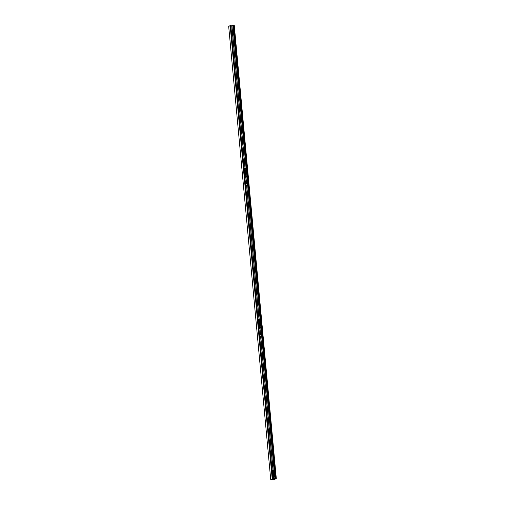 <?xml version="1.0" encoding="UTF-8"?>
<svg xmlns="http://www.w3.org/2000/svg" width="505" height="505" viewBox="0 0 505 505"><rect width="100%" height="100%" fill="white"/><g stroke="black" fill="none" stroke-linecap="round" stroke-linejoin="round"><path stroke-width="0.76" d="M231.959 32.402A0.391 0.385 -123.1 0 1 232.325 32.762L232.464 34.271A0.391 0.385 -123.1 0 1 232.464 34.283L232.445 34.283M232.414 34.283L232.275 32.787A0.391 0.385 56.9 0 0 231.946 32.434M232.167 34.296A0.391 0.385 -123.1 0 1 232.079 34.075L231.94 32.566A0.391 0.385 -123.1 0 1 232.142 32.187M232.439 32.162A0.391 0.385 -123.1 0 1 232.71 32.509L232.849 34.018A0.391 0.385 -123.1 0 1 232.799 34.252M232.767 34.258A0.391 0.385 56.9 0 0 232.805 34.05L232.666 32.535A0.391 0.385 56.9 0 0 232.3 32.175M272.605 470.534A0.391 0.385 -123.1 0 1 272.965 470.894L273.11 472.402A0.391 0.385 -123.1 0 1 273.11 472.415M273.06 472.415L272.921 470.925A0.391 0.385 56.9 0 0 272.593 470.565M273.413 472.39A0.391 0.385 56.9 0 0 273.451 472.181L273.312 470.673A0.391 0.385 56.9 0 0 272.94 470.306M273.085 470.3A0.391 0.385 -123.1 0 1 273.356 470.641L273.495 472.15A0.391 0.385 -123.1 0 1 273.445 472.39M272.814 472.434A0.391 0.385 -123.1 0 1 272.725 472.213L272.58 470.698A0.391 0.385 -123.1 0 1 272.788 470.319M272.511 478.809L270.743 479.75L274.524 479.466L276.304 478.494L272.511 478.809M272.043 479.138L275.339 478.885L272.043 479.138M228.696 26.506L270.743 479.75L228.696 26.506L230.141 25.566L230.514 25.534L272.561 478.778L230.514 25.534M233.834 25.313L275.875 478.557L233.941 25.269L234.257 25.25L276.304 478.494L234.257 25.25M233.159 25.534L275.206 478.778L233.159 25.534L233.834 25.351M275.711 478.664L233.657 25.446M230.57 25.799L233.165 25.604M230.602 25.806L230.633 26.14L230.602 25.806M230.532 25.717L272.612 478.961L230.564 25.717M272.58 478.614L273.748 478.488L273.672 477.648M273.843 477.591L273.356 472.396L272.643 472.244L272.662 470.294L273.729 470.414L273.887 472.15L273.356 472.396L273.843 477.591M273.691 477.604L273.211 472.409L273.691 477.604M273.868 477.591L273.88 478.519L273.798 477.635M273.767 472.352L273.659 470.458L272.536 470.351M273.161 470.256L260.744 336.425L273.009 470.269L260.593 336.431L260.031 336.273L260.05 334.323L261.117 334.443L261.274 336.178L260.744 336.425L273.161 470.256M273.88 478.519L275.175 478.418M275.168 478.38L273.95 478.475M260.018 329.083L260.397 334.291L259.81 328.212L258.882 328.282L272.826 478.557L258.636 328.3M273.748 478.488L272.574 478.576M261.148 336.38L261.047 334.487L259.923 334.379M260.548 334.285L260.062 329.083L260.548 334.285M260.006 328.199L260.927 328.13L274.871 478.405L261.23 328.105M258.56 327.537L259.734 327.41L259.652 326.565M259.829 326.514L259.343 321.313L258.629 321.167L258.648 319.21L259.715 319.33L259.873 321.073L259.343 321.313L259.829 326.514M259.677 326.527L259.191 321.325L259.677 326.527M259.848 326.514L259.93 327.392L259.785 326.558M259.747 321.275L259.646 319.375L258.522 319.267M259.147 319.173L246.73 185.341L258.996 319.185L246.579 185.354L246.011 185.196L246.03 183.239L247.096 183.359L247.261 185.095L246.73 185.341L259.147 319.173M259.867 327.436L261.161 327.341M261.154 327.297L259.93 327.392M246.004 178.006L246.383 183.214L245.79 177.135L244.868 177.205L258.812 327.48L244.616 177.223M259.734 327.41L258.56 327.499M247.134 185.303L247.033 183.403L245.91 183.296M246.528 183.201L246.049 178L246.528 183.201M245.992 177.116L246.913 177.047L260.858 327.322L247.216 177.028M244.546 176.453L245.72 176.327L245.638 175.487M245.809 175.431L245.329 170.236L244.609 170.084L244.628 168.133L245.695 168.253L245.859 169.989L245.329 170.236L245.809 175.431M245.664 175.443L245.177 170.242L245.664 175.443M245.834 175.431L245.853 176.359L245.771 175.475M245.733 170.191L245.632 168.298L244.508 168.19M245.127 168.096L232.717 34.258L244.982 168.102L232.565 34.271L231.997 34.113L232.016 32.156L233.083 32.282L233.247 34.018L232.717 34.264L245.127 168.096M245.853 176.359L247.141 176.258M247.141 176.22L245.916 176.314M231.991 26.923L232.363 32.131L231.776 26.052L230.854 26.121L244.792 176.397L230.602 26.14M245.72 176.327L244.546 176.415M233.121 34.22L233.02 32.326L231.896 32.213M232.515 32.118L232.035 26.923L232.515 32.118M231.978 26.039L232.9 25.97L246.838 176.245L233.196 25.944M272.517 478.778L230.476 25.534M272.245 478.797L230.198 25.559M272.189 478.809L230.141 25.566M276.26 478.494L234.213 25.25M275.989 478.513L233.941 25.269M275.926 478.519L233.884 25.282M275.799 478.607L233.758 25.37L275.787 478.614M275.661 478.696L233.619 25.452M275.616 478.721L233.575 25.484M275.585 478.753L233.512 25.49M275.288 478.753L233.241 25.509M275.231 478.765L233.184 25.521M274.947 478.866L274.909 478.437M260.965 328.124L260.896 327.36M246.951 177.047L246.882 176.277M232.938 25.963L232.906 25.622M274.89 478.873L274.853 478.443M260.814 327.366L260.883 328.13L260.839 327.36M246.894 177.047L246.819 176.283M274.871 478.885L274.827 478.443M246.869 177.053L246.8 176.283M274.815 478.898L274.77 478.45M260.826 328.136L260.757 327.366M246.812 177.053L246.743 176.289M232.799 25.976L232.767 25.654M272.668 479.062L272.624 478.614M258.68 328.3L258.611 327.53M244.666 177.217L244.597 176.453M230.652 26.14L230.621 25.818M272.643 479.043L272.605 478.614L272.649 479.043M258.661 328.3L258.592 327.537L258.661 328.3M244.647 177.223L244.578 176.453L244.647 177.223"/></g></svg>
